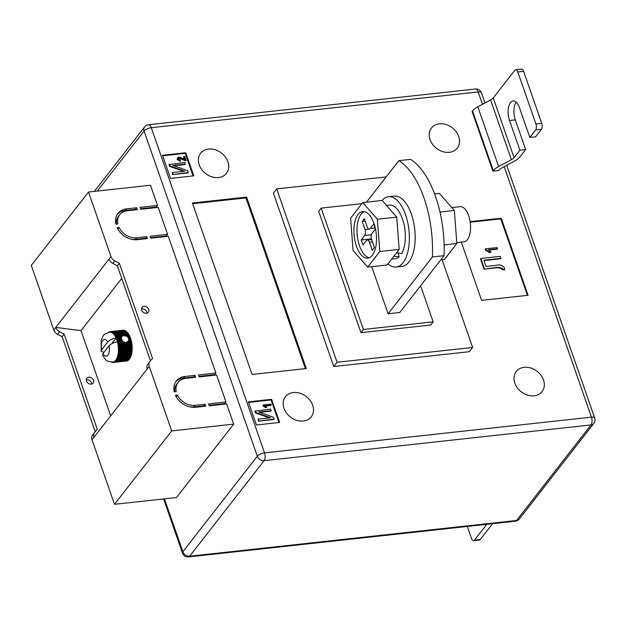 <?xml version="1.0" encoding="UTF-8"?>
<svg xmlns="http://www.w3.org/2000/svg" width="626" height="626" viewBox="0 0 626 626"><rect width="100%" height="100%" fill="white"/><g stroke="black" fill="none" stroke-linecap="round" stroke-linejoin="round"><path stroke-width="0.94" d="M124.66 342.305L122.203 340.74L121.248 338.001L121.726 336.655L123.721 335.552L126.671 336.193L128.08 337.398L128.792 339.456L128.361 341.053L126.139 342.485L118.604 342.97A15.478 7.316 83.8 0 1 118.752 343.69L117.962 344.277A15.032 7.105 -96.2 0 0 117.649 342.751A15.032 7.105 -96.2 0 0 117.438 341.874C113.713 342.469 110.927 343.768 109.088 345.771L103.008 353.573A8.404 3.975 -96.2 0 0 107.922 355.067A8.404 3.975 -96.2 0 0 109.088 345.771M121.248 338.001L116.319 338.541A15.032 7.105 -96.2 0 0 116.092 338.024A15.032 7.105 -96.2 0 0 115.755 337.304A15.032 7.105 -96.2 0 0 115.137 336.178A15.032 7.105 -96.2 0 0 114.48 335.168L128.322 333.603A15.478 7.316 -96.2 0 1 128.635 334.081L128.987 334.675A15.478 7.316 -96.2 0 1 129.277 335.215L129.605 335.865A15.478 7.316 -96.2 0 1 129.872 336.459L130.169 337.171A15.478 7.316 -96.2 0 1 130.411 337.797L130.678 338.556A15.478 7.316 -96.2 0 1 130.889 339.229L131.116 340.028A15.478 7.316 -96.2 0 1 131.296 340.732L128.361 341.053L127.939 341.632L131.491 341.561L127.469 341.999M91.686 384.043A3.983 3.153 37.9 0 0 86.795 379.755A3.983 3.153 37.9 0 0 86.302 379.849M88.782 377.204A3.983 3.153 -142.1 0 1 92.867 379.145A3.983 3.153 -142.1 0 1 93.125 383.12A3.983 3.153 -142.1 0 1 91.2 384.137A3.983 3.153 -142.1 0 1 87.108 382.196A3.983 3.153 -142.1 0 1 86.85 378.221A3.983 3.153 -142.1 0 1 88.782 377.204M146.914 313.18A3.983 3.153 37.9 0 0 142.016 308.892A3.983 3.153 37.9 0 0 141.531 308.986M146.421 313.274A3.983 3.153 37.9 0 0 148.354 312.249A3.983 3.153 37.9 0 0 148.096 308.282A3.983 3.153 37.9 0 0 144.011 306.341A3.983 3.153 37.9 0 0 142.079 307.358A3.983 3.153 37.9 0 0 142.337 311.325A3.983 3.153 37.9 0 0 146.421 313.274M127.219 210.782L137.29 209.679L136.617 207.754L126.546 208.857A17.684 14.015 37.9 0 0 117.962 213.396A17.684 14.015 37.9 0 0 115.92 224.218L117.868 224.006A15.478 12.262 37.9 0 1 119.707 214.757A15.478 12.262 37.9 0 1 127.219 210.782M195.648 407.283L205.719 406.18L205.046 404.255L194.976 405.358A15.478 12.262 -142.1 0 1 177.44 395.076L175.491 395.288A17.684 14.015 -142.1 0 0 195.648 407.283M174.278 391.821L176.235 391.61A15.478 12.262 -142.1 0 1 178.074 382.361A15.478 12.262 -142.1 0 1 185.586 378.386L195.656 377.282L194.983 375.357L184.913 376.461A17.684 14.015 -142.1 0 0 176.329 380.999A17.684 14.015 -142.1 0 0 174.278 391.821M117.125 227.684L119.073 227.473A15.478 12.262 37.9 0 0 136.609 237.755L146.68 236.651L147.353 238.576L137.282 239.68A17.684 14.015 37.9 0 1 117.125 227.684M140.772 209.303L140.107 207.37L157.533 205.469L150.49 185.241L88.516 192.018L110.99 256.55A6.636 5.258 37.9 0 0 114.824 260.87L119.347 263.241L152.494 358.408L149.888 361.554A6.636 5.258 -142.1 0 0 149.81 361.648A6.636 5.258 -142.1 0 0 149.231 366.359L171.704 430.899L233.678 424.123L226.635 403.895L209.201 405.805L208.536 403.872L225.963 401.97L216.573 374.997L199.138 376.907L198.473 374.974L215.9 373.073L168.269 236.292L150.835 238.201L150.17 236.268L167.596 234.367L158.206 207.394L140.772 209.303M156.469 207.582L156.289 207.065L157.533 205.469M166.532 236.479L166.352 235.963L167.596 234.367M214.835 375.185L214.655 374.669L215.9 373.073M224.898 404.083L224.718 403.567L225.963 401.97M92.014 439.781L94.002 437.23A6.636 5.258 -142.1 0 1 94.581 432.511L92.593 435.07A6.636 5.258 -142.1 0 0 92.014 439.781L114.488 504.313L176.462 497.545L233.678 424.123M92.593 435.07A6.636 5.258 -142.1 0 1 92.671 434.976L94.51 432.613M88.516 192.018L31.3 265.432L53.773 329.972A6.636 5.258 37.9 0 0 57.608 334.292L62.131 336.655L95.238 431.721M110.677 415.828L81.02 330.653L121.749 278.39M123.4 330.278L123.369 330.223A15.478 7.316 -96.2 0 0 123.064 330.238A15.478 7.316 -96.2 0 0 123.017 330.246L110.215 331.647M124.214 330.434L124.144 330.293A15.478 7.316 -96.2 0 0 123.784 330.238L110.904 331.647A15.478 7.316 83.8 0 1 111.256 331.702L110.81 332.257A15.032 7.105 -96.2 0 0 110.051 332.148A15.032 7.105 -96.2 0 0 109.55 332.163A15.032 7.105 -96.2 0 0 109.315 332.195L110.129 331.655A15.478 7.316 83.8 0 1 110.176 331.647A15.478 7.316 83.8 0 1 110.481 331.631L110.051 332.148L110.904 331.647M125.012 330.763L124.926 330.528A15.478 7.316 -96.2 0 0 124.566 330.395L111.678 331.803A15.478 7.316 83.8 0 1 112.038 331.936L111.569 332.531A15.032 7.105 -96.2 0 0 110.81 332.257L111.678 331.803M125.803 331.248L125.709 330.927A15.478 7.316 -96.2 0 0 125.599 330.864L125.45 330.778A15.478 7.316 -96.2 0 0 125.349 330.724L112.461 332.132A15.478 7.316 83.8 0 1 112.821 332.343L112.32 332.962A15.032 7.105 -96.2 0 0 111.569 332.531L112.461 332.132M126.577 331.897L126.475 331.498A15.478 7.316 -96.2 0 0 126.123 331.217L113.236 332.625A15.478 7.316 83.8 0 1 113.588 332.907L113.063 333.556A15.032 7.105 -96.2 0 0 112.32 332.962L113.236 332.625M127.321 332.696L127.227 332.21A15.478 7.316 -96.2 0 0 126.882 331.866L113.995 333.275A15.478 7.316 83.8 0 1 114.339 333.619L113.791 334.292A15.032 7.105 -96.2 0 0 113.063 333.556L113.995 333.275M128.033 333.635L127.947 333.079A15.478 7.316 -96.2 0 0 127.618 332.664L114.73 334.073A15.478 7.316 83.8 0 1 115.059 334.487L114.48 335.168A15.032 7.105 -96.2 0 0 113.791 334.292L114.73 334.073M131.296 340.732L131.21 341.272M131.296 355.255L118.408 356.663A15.478 7.316 83.8 0 1 118.228 357.235L131.116 355.826A15.478 7.316 -96.2 0 0 131.296 355.255L131.483 354.566A15.478 7.316 -96.2 0 0 131.632 353.948L131.781 353.205A15.478 7.316 -96.2 0 0 131.898 352.548L132.008 351.765A15.478 7.316 -96.2 0 0 132.078 351.069L132.149 350.255A15.478 7.316 -96.2 0 0 132.156 350.044L132.172 349.746A15.478 7.316 -96.2 0 0 132.188 349.535L132.203 348.69A15.478 7.316 -96.2 0 0 132.203 347.954L132.188 347.094A15.478 7.316 -96.2 0 0 132.149 346.35L132.078 345.482A15.478 7.316 -96.2 0 0 132.008 344.738L131.898 343.877A15.478 7.316 -96.2 0 0 131.789 343.134L131.632 342.281A15.478 7.316 -96.2 0 0 131.491 341.561M130.826 355.858L130.889 356.46L118.001 357.869A15.478 7.316 83.8 0 1 117.79 358.385L116.819 358.416A15.032 7.105 -96.2 0 0 117.265 357.329A15.032 7.105 -96.2 0 0 117.649 356.131A15.032 7.105 -96.2 0 0 117.954 354.832A15.032 7.105 -96.2 0 0 118.189 353.455A15.032 7.105 -96.2 0 0 118.345 352A15.032 7.105 -96.2 0 0 118.431 350.497A15.032 7.105 -96.2 0 0 118.431 348.956A15.032 7.105 -96.2 0 0 118.353 347.391A15.032 7.105 -96.2 0 0 118.189 345.826A15.032 7.105 -96.2 0 0 117.962 344.277L118.901 344.543A15.478 7.316 83.8 0 1 119.01 345.286L118.189 345.826L119.12 346.147A15.478 7.316 83.8 0 1 119.198 346.89L118.353 347.391L119.261 347.759A15.478 7.316 83.8 0 1 119.3 348.502L118.431 348.956L119.323 349.363A15.478 7.316 83.8 0 1 119.323 350.098L118.431 350.497L119.3 350.943A15.478 7.316 83.8 0 1 119.261 351.663L118.345 352L119.198 352.477A15.478 7.316 83.8 0 1 119.12 353.174L118.189 353.455L119.01 353.956A15.478 7.316 83.8 0 1 118.901 354.613L117.954 354.832L118.744 355.357A15.478 7.316 83.8 0 1 118.604 355.975L117.649 356.131L118.408 356.663M117.79 358.385L130.67 356.976A15.478 7.316 -96.2 0 0 130.889 356.46M130.38 357.008L130.411 357.548L117.524 358.956A15.478 7.316 83.8 0 1 117.281 359.41L116.311 359.379A15.032 7.105 -96.2 0 0 116.819 358.416L117.524 358.956M117.281 359.41L130.169 358.002A15.478 7.316 -96.2 0 0 130.411 357.548M129.872 358.041L129.872 358.502L116.984 359.911A15.478 7.316 83.8 0 1 116.718 360.302L115.747 360.208A15.032 7.105 -96.2 0 0 116.311 359.379L116.984 359.911M116.718 360.302L129.598 358.894A15.478 7.316 -96.2 0 0 129.872 358.502M129.292 358.933L116.389 360.725A15.478 7.316 83.8 0 1 116.092 361.053L115.137 360.889A15.032 7.105 -96.2 0 0 115.747 360.208L116.389 360.725M116.092 361.053L128.979 359.645A15.478 7.316 -96.2 0 0 129.277 359.316M128.659 359.676L115.74 361.39A15.478 7.316 83.8 0 1 115.427 361.64L114.472 361.429A15.032 7.105 -96.2 0 0 115.137 360.889L115.74 361.39M115.427 361.64L128.314 360.232A15.478 7.316 -96.2 0 0 128.627 359.981M127.978 360.271L115.051 361.891A15.478 7.316 83.8 0 1 114.722 362.071L113.783 361.805A15.032 7.105 -96.2 0 0 114.472 361.429L115.051 361.891M114.722 362.071L127.61 360.662A15.478 7.316 -96.2 0 0 127.939 360.482M127.25 360.701L114.331 362.235A15.478 7.316 83.8 0 1 113.987 362.337L113.063 362.016A15.032 7.105 -96.2 0 0 113.783 361.805L114.331 362.235M113.987 362.337L126.875 360.928A15.478 7.316 -96.2 0 0 127.219 360.826M126.475 360.975L113.58 362.415A15.478 7.316 83.8 0 1 113.541 362.423A15.478 7.316 83.8 0 1 113.228 362.438L112.32 362.071A15.032 7.105 -96.2 0 0 112.821 362.055A15.032 7.105 -96.2 0 0 113.063 362.016L113.58 362.415M94.002 437.23L147.243 368.917A6.636 5.258 -142.1 0 1 147.822 364.207A6.636 5.258 -142.1 0 1 147.892 364.105L149.739 361.75M81.02 330.653L55.761 327.414L109.002 259.109A6.636 5.258 37.9 0 0 112.836 263.421L117.359 265.792L119.347 263.241M114.488 504.313L171.704 430.899M53.773 329.972L55.761 327.414A6.636 5.258 37.9 0 0 59.595 331.733L64.126 334.104L62.131 336.655M64.126 334.104L97.265 429.272L94.659 432.417A6.636 5.258 -142.1 0 0 94.581 432.511M117.359 265.792L150.467 360.858M112.821 362.055C105.591 361.038 106.796 361.249 102.57 355.278L103.008 353.573M111.616 343.768L116.092 338.024C112.367 338.619 109.589 339.918 107.742 341.913L101.662 349.715L101.154 351.225L103.916 352.399M121.46 337.375L116.992 337.868L116.319 338.541L117.289 338.58A15.478 7.316 83.8 0 1 117.524 339.206L116.827 339.871A15.032 7.105 -96.2 0 0 116.319 338.541M122.453 335.959L116.389 336.624L115.755 337.304L121.726 336.655L116.718 337.281A15.478 7.316 83.8 0 1 116.992 337.868M121.522 338.776L117.524 339.206M121.421 338.126L117.289 338.58M122.14 340.184L118.001 340.638L117.273 341.28A15.032 7.105 -96.2 0 0 116.827 339.871L117.79 339.973A15.478 7.316 83.8 0 1 118.001 340.638M121.788 339.535L117.79 339.973M123.392 341.593L118.416 342.14L117.649 342.751L118.604 342.97M122.712 340.951L118.236 341.436A15.478 7.316 83.8 0 1 118.416 342.14M123.627 342.101L117.649 342.751M130.826 339.801L128.604 340.043M131.116 340.028L128.682 340.294M122.203 340.74L118.236 341.436M130.38 338.392L128.447 338.603M130.678 338.556L128.721 338.776M121.475 339.362L116.827 339.871M129.872 337.062L127.657 337.304M130.169 337.171L128.08 337.398M129.308 335.826L126.045 336.185M129.605 335.865L126.671 336.193M107.899 332.789L108.658 332.171A15.478 7.316 83.8 0 1 108.987 331.999L109.378 331.835A15.478 7.316 83.8 0 1 109.722 331.725L109.315 332.195M123.369 330.223L110.481 331.631M124.144 330.293L111.256 331.702M124.926 330.528L112.038 331.936M125.709 330.927L112.821 332.343M126.475 331.498L113.588 332.907M127.227 332.21L114.339 333.619M127.947 333.079L115.059 334.487M115.434 335.012A15.478 7.316 83.8 0 1 115.747 335.489L115.137 336.178L116.1 336.084A15.478 7.316 83.8 0 1 116.389 336.624M128.635 334.081L115.747 335.489M129.277 335.215L125.263 335.653M128.987 334.675L116.1 336.084M129.872 336.459L127.438 336.725M115.755 337.304L116.718 337.281M130.411 337.797L128.455 338.017M130.889 339.229L128.792 339.456M117.273 341.28A15.032 7.105 83.8 0 1 117.438 341.874M131.632 342.281L118.752 343.69M131.789 343.134L118.901 344.543M131.898 343.877L119.01 345.286M132.008 344.738L119.12 346.147M132.078 345.482L119.198 346.89M132.149 346.35L119.261 347.759M132.188 347.094L119.3 348.502M132.203 347.954L119.323 349.363M132.203 348.69L119.323 350.098M132.188 349.535L119.3 350.943M132.149 350.255L119.261 351.663M132.078 351.069L119.198 352.477M132.008 351.765L119.12 353.174M131.898 352.548L119.01 353.956M131.781 353.205L118.901 354.613M131.632 353.948L118.744 355.357M131.483 354.566L118.604 355.975M118.228 357.235L117.265 357.329L118.001 357.869M113.11 362.391L112.813 362.423A15.478 7.316 83.8 0 1 112.453 362.368L112.031 362.266A15.478 7.316 83.8 0 1 111.671 362.133L111.608 362.102M112.32 362.071L112.813 362.423M131.202 354.652L117.649 356.131M131.515 353.354L117.954 354.832M131.75 351.969L118.189 353.455M131.906 350.521L118.345 352M131.984 349.011L118.431 350.497M131.984 347.469L118.431 348.956M131.906 345.912L118.353 347.391M131.75 344.347L118.189 345.826M131.515 342.79L117.962 344.277M128.698 334.699L115.137 336.178M176.203 396.665L177.44 395.076M203.982 406.368L203.802 405.851L193.731 406.955A15.478 12.262 -142.1 0 1 189.193 406.728M203.802 405.851L205.046 404.255M175.742 381.821A17.684 14.015 -142.1 0 1 183.668 378.057L193.739 376.954L194.983 375.357M193.919 377.478L193.739 376.954M174.756 391.766A15.478 12.262 -142.1 0 1 176.829 383.957L178.074 382.361M198.958 376.382L214.655 374.669M209.021 405.28L224.718 403.567M150.655 237.677L166.352 235.963M117.837 229.061L119.073 227.473M130.826 239.124A15.478 12.262 37.9 0 0 135.365 239.351L145.435 238.248L146.68 236.651M145.615 238.764L145.435 238.248M119.707 214.757L118.463 216.353A15.478 12.262 37.9 0 0 116.397 224.163M135.552 209.874L135.373 209.35L125.302 210.453A17.684 14.015 37.9 0 0 117.375 214.225M135.373 209.35L136.617 207.754M140.592 208.779L156.289 207.065M439.413 123.799A16.362 12.966 -142.1 0 1 456.213 131.796A16.362 12.966 -142.1 0 1 457.285 148.112A16.362 12.966 -142.1 0 1 449.343 152.314A16.362 12.966 -142.1 0 1 432.543 144.309A16.362 12.966 -142.1 0 1 431.47 127.994A16.362 12.966 -142.1 0 1 439.413 123.799M524.212 367.305A16.362 12.966 -142.1 0 1 541.013 375.303A16.362 12.966 -142.1 0 1 542.085 391.618A16.362 12.966 -142.1 0 1 534.142 395.82A16.362 12.966 -142.1 0 1 517.342 387.823A16.362 12.966 -142.1 0 1 516.27 371.5A16.362 12.966 -142.1 0 1 524.212 367.305M293.359 392.541A16.362 12.966 -142.1 0 1 310.16 400.538A16.362 12.966 -142.1 0 1 311.232 416.861A16.362 12.966 -142.1 0 1 303.289 421.055A16.362 12.966 -142.1 0 1 286.489 413.058A16.362 12.966 -142.1 0 1 285.425 396.743A16.362 12.966 -142.1 0 1 293.359 392.541M208.568 149.035A16.362 12.966 -142.1 0 1 225.368 157.032A16.362 12.966 -142.1 0 1 226.432 173.355A16.362 12.966 -142.1 0 1 218.497 177.549A16.362 12.966 -142.1 0 1 201.697 169.552A16.362 12.966 -142.1 0 1 200.625 153.237A16.362 12.966 -142.1 0 1 208.568 149.035M470.126 221.627L501.246 218.231L528.086 295.284L481.605 300.37L461.323 242.129M256.41 424.984L248.358 401.861L271.598 399.325L279.65 422.44L256.41 424.984M333.76 366.531L469.328 351.71L472.638 347.453L337.078 362.274L333.76 366.531L273.382 193.144L276.7 188.888L386.164 176.923M162.486 155.279L185.726 152.736L193.778 175.851L170.538 178.394L162.486 155.279M246.605 197.073L306.31 368.534L252.082 374.458L192.378 203.004L246.605 197.073L245.94 197.926L305.386 368.636M492.897 171.148L493.311 170.616L472.513 110.896L472.098 111.428L492.897 171.148L498.703 170.515L499.118 169.982A6.636 2.559 160.8 0 1 501.77 167.94L514.549 161.085A13.263 5.118 -19.2 0 0 519.862 157.001L525.66 149.559L519.854 150.193L514.048 157.642L493.249 97.922L514.815 70.253A4.421 2.089 -96.2 0 1 515.675 69.713L521.481 69.079A4.421 2.089 83.8 0 1 523.626 71.341L517.812 71.982A4.421 2.089 -96.2 0 0 515.675 69.713M420.578 285.761L433.153 321.85L363.432 329.472L321.161 208.106L361.938 203.646M366.484 202.175L398.864 160.632L410.476 159.356A79.596 37.638 83.8 0 1 444.022 255.682L399.74 312.507L388.12 313.775L371.711 266.668M442.097 259.743L472.638 347.453M276.7 188.888L337.078 362.274M433.153 321.85L430.665 325.043L360.944 332.664L318.681 211.298L321.161 208.106M363.432 329.472L360.944 332.664M388.12 313.775L432.402 256.95A79.596 37.638 83.8 0 0 398.864 160.632M444.022 255.682L432.402 256.95M162.682 155.835L185.233 153.37L185.726 152.736M185.233 153.37L193.082 175.929M184.326 159.239L183.504 156.883L184.74 156.359L186.172 160.467L185.836 160.89L178.997 158.214L178.371 158.425M186.172 160.467L179.326 157.783L178.512 158.182L178.387 159.114L180.421 160.162L180.272 161.398L177.244 159.599L177.557 157.909M185.421 164.082L172.917 165.444L187.73 170.726L188.011 172.909L172.518 174.607L172.291 172.58L184.772 171.211L169.982 165.937L169.654 166.367L169.036 164.599L184.858 162.478L185.085 164.505L173.754 165.741M183.606 171.344L169.654 166.367M248.553 402.424L271.105 399.959L271.598 399.325M271.105 399.959L278.953 422.519M271.308 404.952L265.174 405.625L266.934 407.096L266.034 407.19L263.186 405.006L271.027 404.153L270.98 405.374L265.682 405.953M266.934 407.096L265.698 407.62L263.03 405.953L263.186 405.006M271.293 410.672L258.788 412.033L273.601 417.315L273.883 419.498L258.389 421.196L258.162 419.17L270.643 417.8L255.854 412.526L255.525 412.957L254.907 411.188L270.729 409.068L270.956 411.094L259.626 412.331M269.477 417.933L255.525 412.957M192.636 203.755L245.94 197.926M470.212 222.207L500.753 218.865L501.246 218.231M500.753 218.865L527.389 295.362M497.56 248.749L488.358 249.751L491.003 251.957L490.674 252.38L489.313 252.528L485.314 250.032L485.369 248.835L497.146 247.544L497.232 249.171L488.89 250.087M500.91 258.35L483.804 260.22L485.979 266.48L495.925 265.393C499.266 264.313 502.091 265.064 504.407 267.654L504.407 269.79L502.021 269.665L501.95 268.734L497.709 267.662L484.086 269.149L480.51 258.898L480.846 258.468L500.213 256.355L500.91 258.35L500.573 258.781L483.937 260.596M274.219 419.076L258.389 421.196M255.854 412.526L255.236 410.758M258.726 420.766L258.162 419.17M263.366 405.531L263.03 405.953M266.034 407.19L265.698 407.62M188.348 172.486L172.518 174.607M169.982 165.937L169.364 164.168M172.854 174.177L172.291 172.58M180.601 160.968L177.573 159.168L177.69 157.689L179.067 156.985L184.881 159.466L183.833 156.461M177.573 159.168L177.244 159.599M179.326 157.783L178.997 158.214M504.744 269.36L502.349 269.243L502.287 268.304L498.038 267.239L497.709 267.662M498.038 267.239L484.086 269.149M502.287 268.304L501.95 268.734M502.349 269.243L502.021 269.665M484.414 268.726L480.846 258.468M491.003 251.957L489.649 252.106L485.643 249.61L485.314 250.032M485.643 249.61L485.369 248.835M489.649 252.106L489.313 252.528M467.317 526.443L471.472 538.383A4.421 2.089 -96.2 0 0 473.608 540.653A4.421 2.089 -96.2 0 0 474.469 540.113L480.283 539.479L492.592 523.68M480.283 539.479A4.421 2.089 83.8 0 1 479.422 540.019L473.608 540.653M486.785 524.314L474.469 540.113M493.311 170.616A13.263 5.118 -19.2 0 1 498.617 166.532L511.395 159.685A6.636 2.559 160.8 0 0 514.048 157.642M472.513 110.896A13.263 5.118 -19.2 0 1 477.818 106.811L490.596 99.964A6.636 2.559 160.8 0 0 493.249 97.922M541.733 123.361A4.421 2.089 83.8 0 1 541.42 129.339L535.613 136.789L529.807 137.423L535.606 129.973A4.421 2.089 -96.2 0 0 535.926 123.995L541.733 123.361L523.626 71.341M516.129 102.155A13.263 6.276 -96.2 0 0 515.331 119.887L525.66 149.559M535.926 123.995L517.812 71.982M529.807 137.423L519.47 107.758A13.263 6.276 -96.2 0 0 513.054 100.95A13.263 6.276 -96.2 0 0 509.525 120.521L519.854 150.193M440.743 259.892L444.397 259.493L456.847 243.522L454.351 210.485L439.405 193.426L434.6 193.958M456.847 243.522L444.124 244.907M454.351 210.485L440 212.058M382.071 200.469A35.377 16.73 83.8 0 1 388.48 196.713A35.377 16.73 83.8 0 1 407.659 222.214A35.377 16.73 83.8 0 1 403.058 262.701A35.377 16.73 83.8 0 1 396.164 267.044A35.377 16.73 83.8 0 1 387.94 263.812M388.48 196.713L394.286 196.079A35.377 16.73 83.8 0 1 413.473 221.581A35.377 16.73 83.8 0 1 408.864 262.067A35.377 16.73 83.8 0 1 401.978 266.41L396.164 267.044M386.453 205.391L389.388 205.07A26.973 12.755 83.8 0 1 403.629 222.879A26.973 12.755 83.8 0 1 401.728 253.546L396.641 252.638M372.321 255.267A23.436 11.08 83.8 0 1 367.759 258.139A23.436 11.08 83.8 0 1 355.044 241.253A23.436 11.08 83.8 0 1 358.095 214.428A23.436 11.08 83.8 0 1 362.665 211.549A23.436 11.08 83.8 0 1 375.373 228.443A23.436 11.08 83.8 0 1 372.321 255.267M369.277 257.74A23.436 11.08 83.8 0 1 357.822 239.312A23.436 11.08 83.8 0 1 361.194 214.084A23.436 11.08 83.8 0 1 364.238 211.611M456.777 242.63L463.96 241.839A17.684 8.365 -96.2 0 0 467.411 239.672A17.684 8.365 -96.2 0 0 469.711 219.421A17.684 8.365 -96.2 0 0 460.118 206.674L451.808 207.582M362.767 202.574L382.134 200.461L396.735 217.128L399.177 249.391L387.017 264.994L367.65 267.114L353.048 250.447L350.607 218.184L362.767 202.574L377.368 219.241L379.81 251.511L367.65 267.114M396.735 217.128L377.368 219.241M399.177 249.391L379.81 251.511M375.029 227.958L370.169 228.49L373.652 224.022L375.397 229.03L371.914 233.498A4.421 2.089 83.8 0 0 371.601 239.484L374.418 247.575L372.259 250.337L369.442 242.246L372.447 241.918M371.414 238.866L361.218 239.985L362.963 244.993L366.445 240.525A4.421 2.089 83.8 0 1 367.305 239.977A4.421 2.089 83.8 0 1 369.442 242.246M361.218 239.985L364.7 235.517L371.335 234.789M370.169 228.49A4.421 2.089 83.8 0 1 369.309 229.03L365.013 229.531A4.421 2.089 83.8 0 1 364.7 235.517M365.013 229.531L362.196 221.44L364.355 218.677L367.172 226.768A4.421 2.089 83.8 0 0 369.309 229.03M365.201 221.111L362.196 221.44M393.785 256.308L399.263 256.746A26.973 12.755 83.8 0 1 395.256 258.695L391.618 259.094M399.263 256.746L397.909 252.881M147.243 368.917L149.231 366.359M109.002 259.109L110.99 256.55M59.595 331.733L57.608 334.292M112.836 263.421L114.824 260.87M107.742 341.913A8.404 3.975 -96.2 0 0 102.828 340.419A8.404 3.975 -96.2 0 0 101.662 349.715M193.731 406.955L194.976 405.358M183.668 378.057L184.913 376.461M135.365 239.351L136.609 237.755M125.302 210.453L126.546 208.857M482.482 104.307L478.186 91.959L151.281 127.704L264.524 452.895L591.429 417.151L504.188 166.641M164.442 498.859L182.862 551.764L257.333 456.213L144.09 131.022L97.296 191.055M188.528 556.921A5.751 2.715 83.8 0 0 189.647 556.217L516.552 520.48L591.014 424.929L264.109 460.666L189.647 556.217A5.751 4.554 -142.1 0 1 182.862 551.764A5.751 2.214 160.8 0 0 182.471 553.102A5.751 5.751 0 0 0 188.528 556.921L515.433 521.184A5.751 5.751 0 0 0 519.337 519.001L593.808 423.45A5.751 4.554 -142.1 0 1 591.014 424.929A5.751 2.715 83.8 0 0 591.429 417.151A5.751 2.214 160.8 0 1 594.7 418.027L506.692 165.303M144.59 126.937A5.751 4.554 37.9 0 0 144.09 131.022A5.751 2.214 160.8 0 1 151.281 127.704A5.751 2.715 83.8 0 0 148.495 124.754A5.751 5.751 0 0 0 144.59 126.937L94.369 191.376M257.333 456.213A5.751 4.554 37.9 0 0 264.109 460.666A5.751 2.715 83.8 0 0 264.524 452.895A5.751 2.214 160.8 0 0 257.333 456.213M475.4 89.017A5.751 2.715 83.8 0 1 478.186 91.959A5.751 2.214 160.8 0 1 481.457 92.836A5.751 5.751 0 0 0 475.4 89.017L148.495 124.754M519.337 519.001A5.751 4.554 37.9 0 1 516.552 520.48A5.751 2.715 83.8 0 1 515.433 521.184M182.745 159.2L182.416 159.622M511.395 159.685L490.596 99.964M498.617 166.532L477.818 106.811M541.42 129.339L535.606 129.973M515.331 119.887L509.525 120.521M147.822 364.207L149.81 361.648M101.154 351.225L101.138 340.45C103.814 334.62 102.617 334.675 109.55 332.163M110.176 331.647L123.064 330.238M113.541 362.423L126.421 361.014M163.613 498.945L182.471 553.102M481.457 92.836L484.986 102.969M593.808 423.45A5.751 5.751 0 0 0 594.7 418.027M177.361 158.112L177.69 157.689M371.609 239.508L367.305 239.977"/></g></svg>
